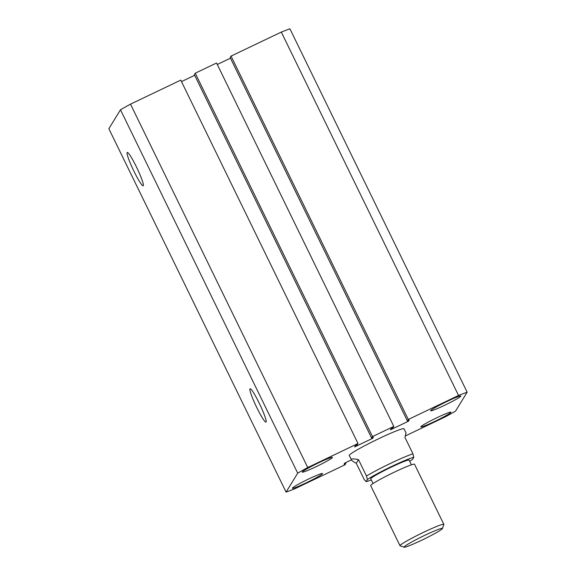 <?xml version="1.0" encoding="UTF-8"?>
<svg xmlns="http://www.w3.org/2000/svg" width="576" height="576" viewBox="0 0 576 576"><rect width="100%" height="100%" fill="white"/><g stroke="black" fill="none" stroke-linecap="round" stroke-linejoin="round"><path stroke-width="0.86" d="M249.948 388.865A18.468 2.052 -115.5 0 0 256.471 406.937A18.468 2.052 -115.5 0 0 265.997 422.086A18.468 2.052 -115.5 0 0 266.098 421.978A18.468 2.052 -115.5 0 0 259.603 403.963A18.468 2.052 -115.5 0 0 250.07 388.757A18.468 2.052 -115.5 0 0 249.948 388.865M127.138 152.568A18.468 2.052 -115.5 0 0 133.661 170.64A18.468 2.052 -115.5 0 0 143.186 185.789A18.468 2.052 -115.5 0 0 143.294 185.681A18.468 2.052 -115.5 0 0 136.793 167.666A18.468 2.052 -115.5 0 0 127.26 152.46A18.468 2.052 -115.5 0 0 127.138 152.568M403.949 429.084A30.478 2.182 154 0 0 404.006 428.789A30.478 2.182 154 0 0 377.194 439.445A30.478 2.182 154 0 0 349.286 455.206A30.478 2.182 154 0 0 349.222 455.508L351.288 459.302C350.935 459.972 352.598 461.29 356.278 463.255L364.277 479.642L366.091 481.586L367.337 479.549L366.487 476.028L358.495 459.634C354.132 458.777 351.734 458.669 351.288 459.302M302.314 471.946A16.762 1.195 154 0 0 302.278 472.111A16.762 1.195 154 0 0 317.023 466.243A16.762 1.195 154 0 0 332.374 457.574A16.762 1.195 154 0 0 332.41 457.409A16.762 1.195 154 0 0 317.657 463.277A16.762 1.195 154 0 0 302.314 471.946M430.754 410.566A16.762 1.195 154 0 0 430.718 410.731A16.762 1.195 154 0 0 445.464 404.87A16.762 1.195 154 0 0 460.814 396.202A16.762 1.195 154 0 0 460.85 396.036A16.762 1.195 154 0 0 446.098 401.897A16.762 1.195 154 0 0 430.754 410.566M420.862 426.715A16.762 1.195 154 0 0 420.826 426.881A16.762 1.195 154 0 0 435.578 421.02A16.762 1.195 154 0 0 450.922 412.351A16.762 1.195 154 0 0 450.958 412.186A16.762 1.195 154 0 0 436.212 418.046A16.762 1.195 154 0 0 420.862 426.715M292.421 488.088A16.762 1.195 154 0 0 292.385 488.254A16.762 1.195 154 0 0 307.138 482.393A16.762 1.195 154 0 0 322.481 473.724A16.762 1.195 154 0 0 322.517 473.558A16.762 1.195 154 0 0 307.771 479.419A16.762 1.195 154 0 0 292.421 488.088M307.742 467.525L357.998 443.513L180.763 80.122L130.507 104.141L307.742 467.525A126.475 9.043 154 0 0 297.706 473.148L120.47 109.764L108.857 128.722L286.092 492.106A126.475 9.043 154 0 0 294.696 488.822L344.952 464.81L345.838 463.37L345.521 462.715M297.706 473.148L286.092 492.106M345.838 463.37L344.059 464.213L344.758 463.082L351.389 459.914M405.403 435.924L445.493 416.765A126.475 9.043 154 0 0 455.53 411.142L467.143 392.184L289.908 28.8A126.475 9.043 154 0 0 281.304 32.083L458.539 395.467A126.475 9.043 154 0 1 467.143 392.184M458.539 395.467L408.283 419.479L231.048 56.095L281.304 32.083M231.048 56.095L230.162 57.542L407.398 420.926L409.176 420.077L408.478 421.207L408.161 420.559M408.283 419.479L407.398 420.926M230.479 58.19L217.282 64.498M408.478 421.207L390.442 429.826L391.14 428.695L392.911 427.846L393.797 426.406L216.562 63.014L195.25 73.202L372.485 436.586L393.797 426.406M357.998 443.513L357.113 444.953L355.342 445.802L354.643 446.933L372.679 438.314L373.378 437.184L371.599 438.034L194.364 74.65L195.25 73.202M371.599 438.034L372.485 436.586M372.679 438.314L372.362 437.666M181.483 81.605L194.681 75.298M130.507 104.141A126.475 9.043 154 0 0 120.47 109.764M442.39 528.631A21.334 1.526 154 0 0 442.433 528.545A21.334 1.526 154 0 0 424.346 535.55A21.334 1.526 154 0 0 404.129 546.912A21.334 1.526 154 0 0 404.179 547.2A21.334 1.526 154 0 0 423.547 539.33A21.334 1.526 154 0 0 442.39 528.631M404.179 547.2L400.126 545.818A24.379 1.742 -26 0 1 400.01 545.731A24.379 1.742 -26 0 1 400.061 545.486A24.379 1.742 -26 0 1 422.388 532.879A24.379 1.742 -26 0 1 443.837 524.354A24.379 1.742 -26 0 1 443.837 524.491L442.433 528.545M443.837 524.354L414.526 464.242A24.379 1.742 154 0 0 393.07 472.774A24.379 1.742 154 0 0 370.75 485.381A24.379 1.742 154 0 0 370.692 485.618L400.01 545.731M373.061 483.523L370.771 478.822A21.334 1.526 -26 0 1 370.814 478.606A21.334 1.526 -26 0 1 390.348 467.575A21.334 1.526 -26 0 1 409.118 460.116L411.415 464.825M366.487 476.028A30.478 2.182 -26 0 1 412.949 453.823L404.95 437.436L405.943 433.188M366.091 481.586A27.432 1.958 154 0 0 371.311 479.93M409.658 461.225A27.432 1.958 154 0 0 412.553 459.382L413.791 457.351A27.432 1.958 154 0 0 391.838 466.373A27.432 1.958 154 0 0 367.337 479.549M358.495 459.634L356.278 463.255M412.949 453.823L413.791 457.351M404.006 428.789L406.094 433.051"/></g></svg>
